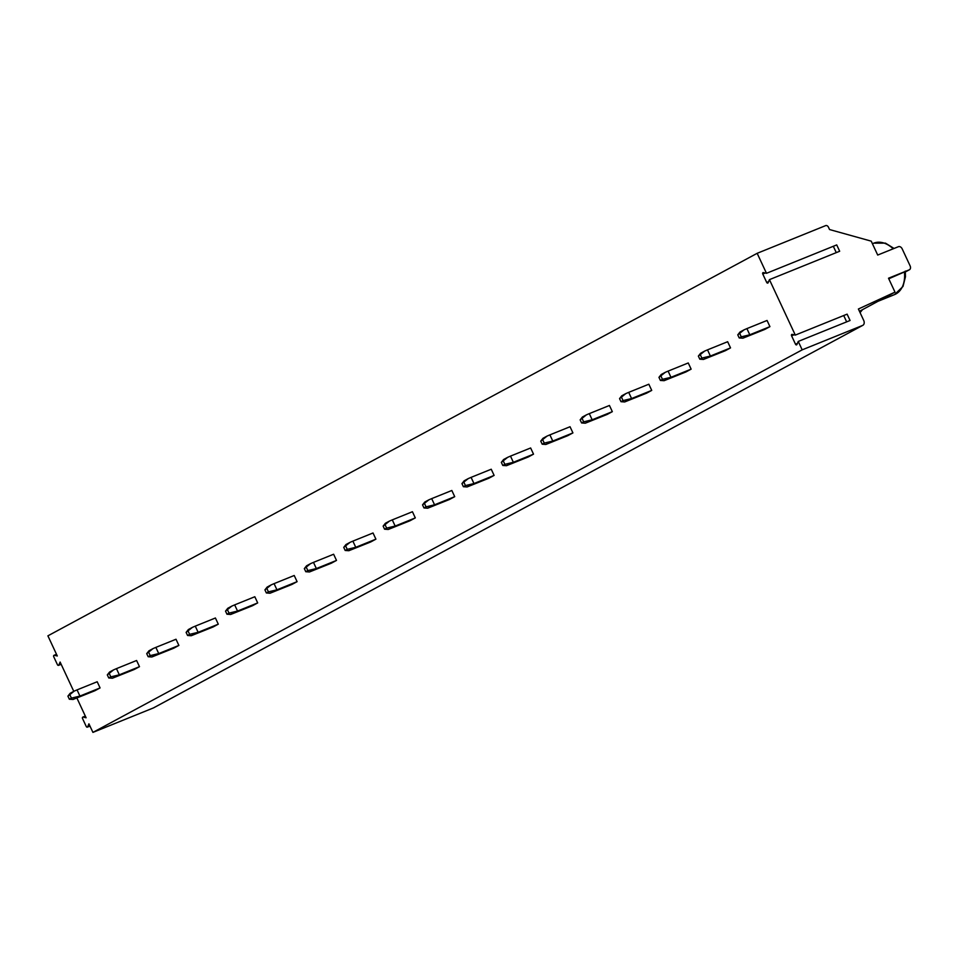 <?xml version="1.0" encoding="UTF-8"?>
<svg xmlns="http://www.w3.org/2000/svg" width="958" height="958" viewBox="0 0 958 958"><rect width="100%" height="100%" fill="white"/><g stroke="black" fill="none" stroke-linecap="round" stroke-linejoin="round"><path stroke-width="1.44" d="M769.442 279.64L839.675 251.247L836.717 244.913L766.484 273.305L763.37 272.599A1.114 0.766 -112 0 0 762.772 274.012L766.699 282.43A1.114 0.766 -112 0 0 768.112 282.754L769.442 279.64L795.308 335.096L847.111 314.152L850.069 320.487L798.254 341.431L802.181 349.85L862.631 325.421A4.263 3.102 61.7 0 0 862.847 325.313A4.263 3.102 61.7 0 0 863.697 320.391L858.392 309.015L895 292.13L888.509 278.227L909.238 269.857A3.413 2.479 61.7 0 0 909.417 269.773A3.413 2.479 61.7 0 0 910.1 265.833L902.173 248.841A3.413 2.479 61.7 0 0 898.436 246.685L877.708 255.056L871.229 241.153L829.556 229.549L828.466 227.226A2.563 1.856 61.7 0 0 825.664 225.609L757.167 253.307L766.484 273.305M833.316 246.29L836.274 252.625M795.308 335.096L792.182 334.378A1.114 0.766 -112 0 0 791.583 335.803L795.511 344.221A1.114 0.766 -112 0 0 796.924 344.545L798.254 341.431M802.181 349.85L92.926 732.391L153.364 707.95A4.263 3.102 61.7 0 0 153.591 707.854A4.263 3.102 61.7 0 0 153.795 707.722M76.891 697.999L86.1 717.77L83.13 717.087A1.114 0.766 -112 0 0 82.532 718.5L86.244 726.475A1.114 0.766 -112 0 0 87.657 726.799L88.926 723.829L92.926 732.391M757.167 253.307L47.9 635.837L57.288 655.979L54.319 655.296A1.114 0.766 -112 0 0 53.72 656.709L57.432 664.684A1.114 0.766 -112 0 0 58.845 665.008L60.115 662.05L73.778 691.353M67.91 696.143L74.197 691.125L70.15 693.305L67.91 696.143L69.347 699.232L73.036 699.484L94.914 690.718L100.075 687.928L97.201 681.749L77.047 689.892L79.933 696.071L100.075 687.928M107.308 674.887L113.607 669.87L109.559 672.049L107.308 674.887L108.757 677.977L112.433 678.228L134.312 669.462L139.485 666.672L136.599 660.493L116.457 668.636L119.331 674.815L139.485 666.672M146.718 653.631L153.005 648.614L148.957 650.805L146.718 653.631L148.155 656.721L151.843 656.984L173.721 648.219L178.883 645.429L176.009 639.249L155.855 647.392L158.741 653.572L178.883 645.429M186.115 632.388L192.414 627.37L188.367 629.55L186.115 632.388L187.564 635.477L191.241 635.729L213.119 626.963L218.292 624.173L215.406 617.994L195.264 626.137L198.138 632.316L218.292 624.173M225.525 611.132L231.812 606.115L227.764 608.294L225.525 611.132L226.962 614.222L230.65 614.473L252.529 605.707L257.69 602.917L254.816 596.738L234.662 604.881L237.548 611.06L257.69 602.917M264.923 589.877L271.222 584.859L267.174 587.05L264.923 589.877L266.36 592.966L270.048 593.23L291.927 584.452L297.1 581.662L294.214 575.495L274.072 583.638L276.946 589.817L297.1 581.662M304.333 568.621L310.62 563.603L306.572 565.795L304.333 568.621L305.77 571.71L309.458 571.974L331.324 563.208L336.498 560.418L333.624 554.239L313.47 562.382L316.356 568.561L336.498 560.418M343.73 547.377L350.029 542.36L345.97 544.539L343.73 547.377L345.167 550.467L348.856 550.718L370.734 541.953L375.907 539.162L373.021 532.983L352.879 541.126L355.753 547.305L375.907 539.162M383.14 526.122L389.427 521.104L385.379 523.284L383.14 526.122L384.577 529.211L388.265 529.463L410.132 520.697L415.305 517.907L412.431 511.728L392.277 519.883L395.163 526.062L415.305 517.907M422.538 504.866L428.837 499.848L424.777 502.04L422.538 504.866L423.975 507.956L427.663 508.219L449.541 499.453L454.715 496.663L451.829 490.484L431.687 498.627L434.561 504.806L454.715 496.663M461.948 483.622L468.234 478.605L464.187 480.784L461.948 483.622L463.385 486.712L467.073 486.963L488.939 478.198L494.112 475.408L491.238 469.228L471.085 477.371L473.971 483.55L494.112 475.408M501.345 462.367L507.644 457.349L503.585 459.529L501.345 462.367L502.782 465.456L506.471 465.708L528.349 456.942L533.522 454.152L530.636 447.973L510.494 456.116L513.368 462.295L533.522 454.152M540.743 441.111L547.042 436.094L542.994 438.285L540.743 441.111L542.192 444.201L545.868 444.464L567.747 435.686L572.92 432.908L570.046 426.729L549.892 434.872L552.778 441.051L572.92 432.908M580.153 419.867L586.44 414.85L582.392 417.029L580.153 419.867L581.59 422.957L585.278 423.208L607.156 414.443L612.33 411.653L609.444 405.474L589.302 413.616L592.176 419.796L612.33 411.653M619.551 398.612L625.849 393.594L621.802 395.774L619.551 398.612L621 401.701L624.676 401.953L646.554 393.187L651.727 390.397L648.841 384.218L628.699 392.361L631.585 398.54L651.727 390.397M658.96 377.356L665.247 372.339L661.2 374.518L658.96 377.356L660.397 380.446L664.086 380.697L685.964 371.932L691.137 369.141L688.251 362.962L668.097 371.117L670.983 377.296L691.137 369.141M698.358 356.101L704.657 351.083L700.609 353.274L698.358 356.101L699.807 359.19L703.483 359.454L725.362 350.688L730.535 347.898L727.649 341.719L707.507 349.862L710.393 356.041L730.535 347.898M737.768 334.857L744.055 329.839L740.007 332.019L737.768 334.857L739.205 337.946L742.893 338.198L764.771 329.432L769.933 326.642L767.059 320.463L746.905 328.606L749.791 334.785L769.933 326.642M843.711 315.529L846.656 321.864M895 292.13L859.458 311.302M888.773 278.778L909.417 269.773M74.197 691.125L77.047 689.892M79.933 696.071L71.419 698.119L69.982 695.029M73.036 699.484L77.083 697.304M69.347 699.232L71.419 698.119M113.607 669.87L116.457 668.636M119.331 674.815L110.817 676.863L109.38 673.773M112.433 678.228L116.481 676.049M108.757 677.977L110.817 676.863M153.005 648.614L155.855 647.392M158.741 653.572L150.226 655.607L148.777 652.518M151.843 656.984L155.891 654.793M148.155 656.721L150.226 655.607M192.414 627.37L195.264 626.137M198.138 632.316L189.624 634.352L188.187 631.262M191.241 635.729L195.288 633.549M187.564 635.477L189.624 634.352M231.812 606.115L234.662 604.881M237.548 611.06L229.034 613.108L227.585 610.018M230.65 614.473L234.698 612.294M226.962 614.222L229.034 613.108M271.222 584.859L274.072 583.638M276.946 589.817L268.432 591.852L266.995 588.763M270.048 593.23L274.096 591.038M266.36 592.966L268.432 591.852M310.62 563.603L313.47 562.382M316.356 568.561L307.841 570.597L306.392 567.507M309.458 571.974L313.506 569.782M305.77 571.71L307.841 570.597M350.029 542.36L352.879 541.126M355.753 547.305L347.239 549.353L345.802 546.264M348.856 550.718L352.903 548.539M345.167 550.467L347.239 549.353M389.427 521.104L392.277 519.883M395.163 526.062L386.649 528.097L385.2 525.008M388.265 529.463L392.313 527.283M384.577 529.211L386.649 528.097M428.837 499.848L431.687 498.627M434.561 504.806L426.047 506.842L424.61 503.752M427.663 508.219L431.711 506.028M423.975 507.956L426.047 506.842M468.234 478.605L471.085 477.371M473.971 483.55L465.456 485.586L464.007 482.497M467.073 486.963L471.12 484.784M463.385 486.712L465.456 485.586M507.644 457.349L510.494 456.116M513.368 462.295L504.854 464.343L503.417 461.253M506.471 465.708L510.518 463.528M502.782 465.456L504.854 464.343M547.042 436.094L549.892 434.872M552.778 441.051L544.264 443.087L542.815 439.997M545.868 444.464L549.928 442.273M542.192 444.201L544.264 443.087M586.44 414.85L589.302 413.616M592.176 419.796L583.661 421.831L582.225 418.742M585.278 423.208L589.326 421.029M581.59 422.957L583.661 421.831M625.849 393.594L628.699 392.361M631.585 398.54L623.059 400.588L621.622 397.498M624.676 401.953L628.735 399.773M621 401.701L623.059 400.588M665.247 372.339L668.097 371.117M670.983 377.296L662.469 379.332L661.032 376.243M664.086 380.697L668.133 378.518M660.397 380.446L662.469 379.332M704.657 351.083L707.507 349.862M710.393 356.041L701.867 358.076L700.43 354.987M703.483 359.454L707.531 357.262M699.807 359.19L701.867 358.076M744.055 329.839L746.905 328.606M749.791 334.785L741.276 336.833L739.839 333.743M742.893 338.198L746.941 336.019M739.205 337.946L741.276 336.833M795.511 344.221L797.391 343.455M791.583 335.803L794.038 334.809M862.631 325.421L153.364 707.95M83.13 717.087L85.37 716.189M87.657 726.799L89.896 725.901M878.055 301.267L894.533 294.609A27.734 19.028 -112 0 0 904.448 272.443L909.238 269.857M893.167 248.805A27.734 19.028 -112 0 0 873.732 243.176L872.415 243.715M860.009 312.464A27.734 19.028 -112 0 0 861.901 309.985M54.319 655.296L56.558 654.398M58.845 665.008L61.084 664.11M762.772 274.012L765.226 273.018M766.699 282.43L768.579 281.664M153.591 707.854L862.847 325.313M89.98 726.08L87.334 727.146M85.322 716.093L82.783 717.111M862.487 309.674L860.08 312.607M894.042 248.457L885.455 243.128L873.732 243.176M905.286 271.09L905.454 276.766L902.999 286.466L894.533 294.609M61.168 664.289L58.522 665.355M56.51 654.302L53.971 655.32"/></g></svg>
